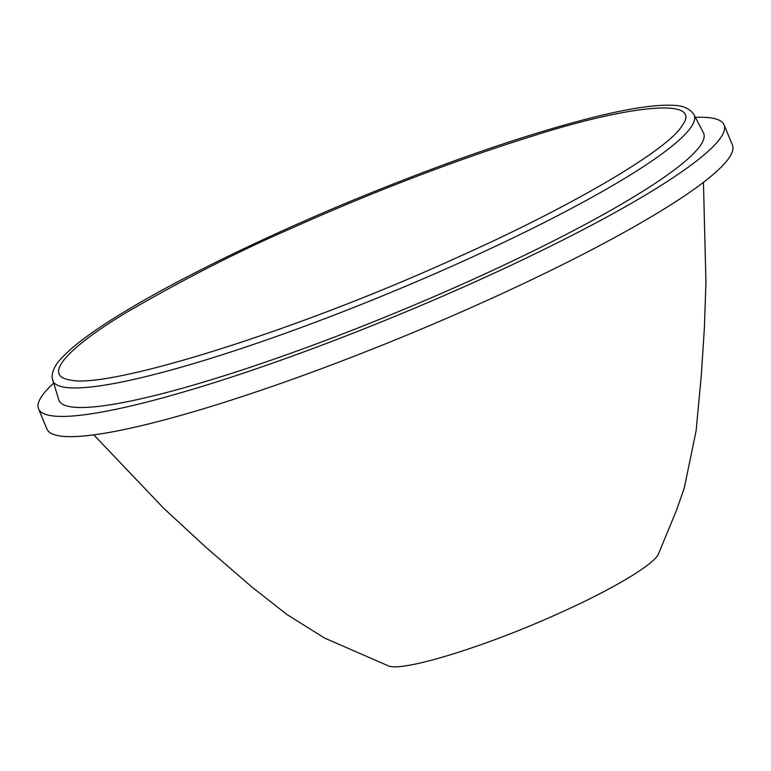 <?xml version="1.0" encoding="UTF-8"?>
<svg xmlns="http://www.w3.org/2000/svg" width="771" height="771" viewBox="0 0 771 771"><rect width="100%" height="100%" fill="white"/><g stroke="black" fill="none" stroke-linecap="round" stroke-linejoin="round"><path stroke-width="1.16" d="M289.732 229.054C236.658 252.194 182.158 280.046 126.203 312.631C74.18 343.799 41.297 374.166 68.205 379.602L69.698 379.91C106.215 389.808 293.751 331.925 454.408 258.757C572.063 206.464 666.597 150.432 681.603 126.454L682.451 125.181C702.901 97.329 630.042 105.155 534.688 135.378C439.827 164.743 348.492 202.677 289.732 229.054M703.451 182.322L705.937 282.427L704.376 327.974L701.282 375.583L696.146 430.594L684.224 488.226L676.533 510.142L658.627 553.588C654.849 564.121 612.666 589.362 558.146 613.697C484.708 647.014 400.66 672.697 387.986 665.681M695.375 117.375A371.005 50.982 157.5 0 1 724.075 124.863L732.45 145.083A371.005 50.982 157.5 0 1 409.199 334.161A371.005 50.982 157.5 0 1 46.925 429.033L38.55 408.823A371.005 50.982 157.5 0 1 53.546 383.226M724.075 124.863A371.005 50.982 157.5 0 1 400.824 313.942A371.005 50.982 157.5 0 1 38.55 408.823M693.958 114.657L703.422 132.795A348.916 47.947 157.5 0 1 466.06 282.504A348.916 47.947 157.5 0 1 58.76 399.821L52.11 377.771C51.994 371.381 54.982 365.001 61.102 358.65C72.802 345.736 94.409 329.805 125.943 310.858C183.132 276.326 271.671 233.478 362.37 196.383C449.647 160.821 525.475 134.761 589.863 118.185C626.823 108.817 654.28 104.528 672.225 105.309C682.518 105.319 689.766 108.432 693.958 114.657A347.114 47.696 157.5 0 1 457.82 263.595A347.114 47.696 157.5 0 1 52.621 380.305M387.986 665.691L324.707 638.118L286.793 614.429L251.616 586.779L205.847 547.217L163.799 508.388L93.763 434.863"/></g></svg>
